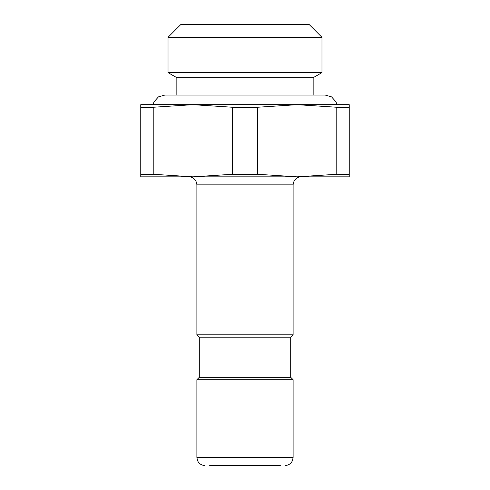 <?xml version="1.0" encoding="UTF-8"?>
<svg xmlns="http://www.w3.org/2000/svg" width="490" height="490" viewBox="0 0 490 490"><rect width="100%" height="100%" fill="white"/><g stroke="black" fill="none" stroke-linecap="round" stroke-linejoin="round"><path stroke-width="0.73" d="M245 77.702L313.153 77.702L321.973 72.612L168.027 72.612L176.847 77.702L245 77.702M321.973 37.332L309.147 24.5L180.853 24.5L168.027 37.332L321.973 37.332L321.973 72.612M209.72 465.5L280.28 465.5M285.088 465.5C288.53 465.347 290.993 463.718 292.475 460.606L293.112 457.482L196.888 457.482L196.888 379.707L293.112 379.707L290.705 377.3L290.705 337.212L293.112 334.805L293.112 184.865L196.888 184.865C196.441 178.562 191.026 176.461 188.871 176.847M290.705 337.212L199.295 337.212L196.888 334.805L293.112 334.805M290.705 377.3L199.295 377.3L196.888 379.707M140.765 107.261L140.765 104.682L192.882 104.682L153.211 107.261L140.765 107.261L140.765 176.847L349.235 176.847L349.235 174.268L336.789 174.268L336.789 107.261L297.118 104.682L349.235 104.682L349.235 174.268M232.554 107.261L192.882 104.682L297.118 104.682L257.446 107.261L232.554 107.261L232.554 174.268L257.446 174.268L297.118 176.847L336.789 174.268M349.235 107.261L336.789 107.261M257.446 107.261L257.446 174.268M153.211 107.261L153.211 174.268L140.765 174.268M153.211 174.268L192.882 176.847L232.554 174.268M313.153 95.06L313.153 77.702M176.847 95.06L176.847 77.702M168.027 37.332L168.027 72.612M196.888 457.482L197.525 460.606C199.007 463.718 201.47 465.347 204.912 465.5M196.888 334.805L196.888 184.865M293.112 457.482L293.112 379.707M199.295 377.3L199.295 337.212M293.112 184.865C293.559 178.562 298.974 176.461 301.13 176.847M336.967 104.682L335.981 101.797L331.546 96.879L325.182 95.06L164.818 95.06L158.454 96.879L154.019 101.797L153.033 104.682"/></g></svg>
